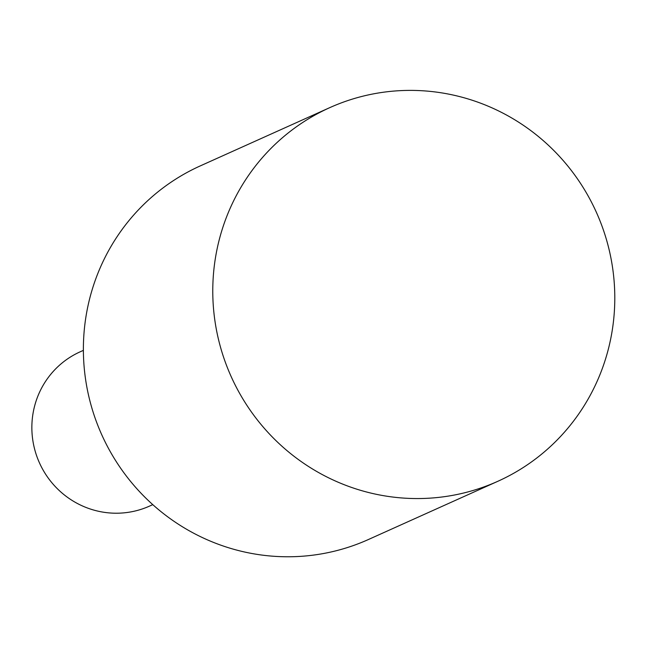 <?xml version="1.0" encoding="UTF-8"?>
<svg xmlns="http://www.w3.org/2000/svg" width="647" height="647" viewBox="0 0 647 647"><rect width="100%" height="100%" fill="white"/><g stroke="black" fill="none" stroke-linecap="round" stroke-linejoin="round"><path stroke-width="0.97" d="M152.789 504.644L149.554 506.091A84.587 82.679 -114.2 0 1 43.058 469.981A84.587 82.679 -114.2 0 1 80.155 351.814L83.382 350.359M239.9 393.837A204.856 200.23 -114.2 0 1 329.744 107.653A204.856 200.23 -114.2 0 1 596.388 212.329A204.856 200.23 -114.2 0 1 497.826 481.295A204.856 200.23 -114.2 0 1 239.9 393.837M497.826 481.295L368.434 539.509A204.856 200.23 -114.2 0 1 110.508 452.051A204.856 200.23 -114.2 0 1 200.352 165.867L329.744 107.653"/></g></svg>
